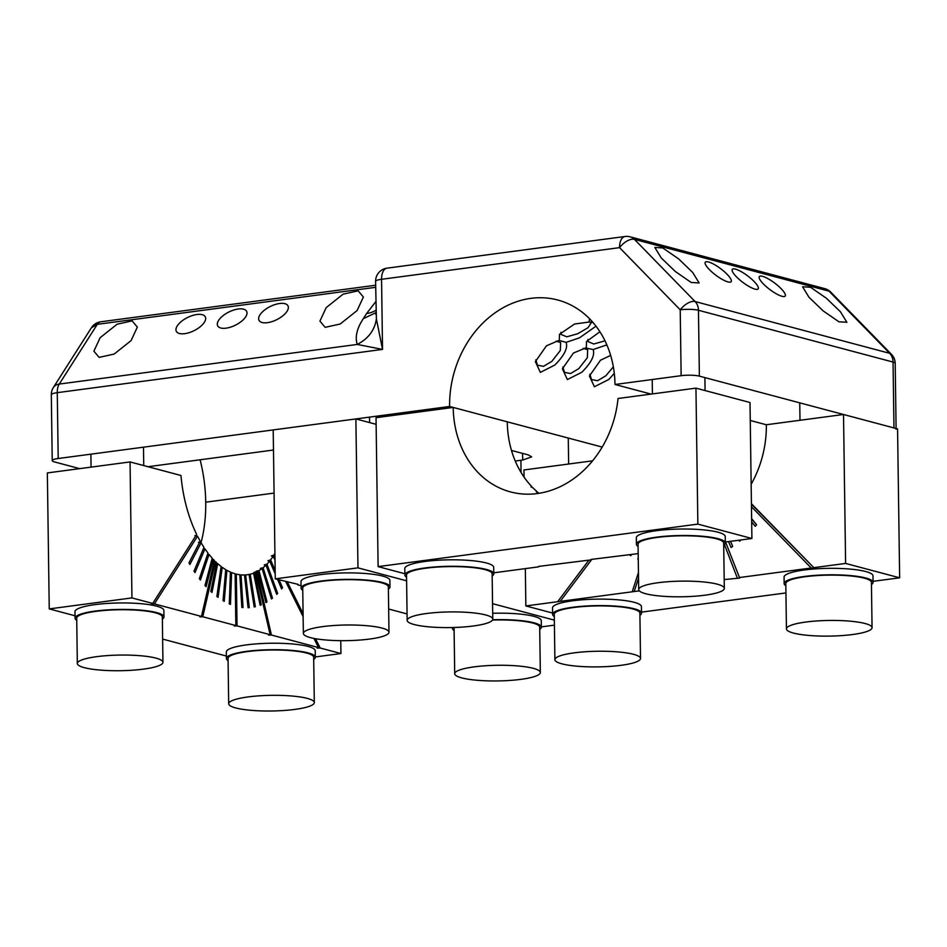 <?xml version="1.0" encoding="UTF-8"?>
<svg xmlns="http://www.w3.org/2000/svg" width="947" height="947" viewBox="0 0 947 947"><rect width="100%" height="100%" fill="white"/><g stroke="black" fill="none" stroke-linecap="round" stroke-linejoin="round"><path stroke-width="1.42" d="M708.486 261.952A16.194 4.048 37 0 0 705.278 262.201A16.194 4.048 37 0 0 715.115 274.642A16.194 4.048 37 0 0 727.959 281.91A16.194 4.048 37 0 0 731.167 281.661A16.194 4.048 37 0 0 721.33 269.208A16.194 4.048 37 0 0 708.486 261.952M560.884 332.279L560.991 334.386L566.732 336.812L577.682 333.746L588.016 327.721L591.224 322.749L590.691 322.016M589.65 318.855L588.904 322.075L593.059 322.56M588.904 322.075L574.557 324.016L559.499 334.303L559.298 340.541L566.117 342.352L579.481 337.854L595.994 326.182M535.813 359.813L537.458 365.175L543.507 366.335L551.793 361.411L560.316 350.532L560.636 342.554L556.126 341.157M558.268 340.683L546.431 345.833L535.375 361.636L540.346 372.384L554.764 365.08C564.27 355.61 568.058 348.034 566.117 342.352M562.849 367.01L564.483 372.36L570.544 373.532L578.818 368.608L587.341 357.729L587.661 349.751L583.151 348.342M599.913 331.758L586.524 341.488L586.323 347.727L573.456 353.018L562.4 368.821L567.371 379.569L581.789 372.266C591.295 362.808 595.083 355.232 593.142 349.55L585.293 347.869M587.909 339.476L588.016 341.571L593.769 344.01L604.991 340.813M593.142 349.55L606.849 344.886M754.984 289.107A16.194 4.048 37 0 0 758.192 288.859A16.194 4.048 37 0 0 748.355 276.406A16.194 4.048 37 0 0 735.511 269.137A16.194 4.048 37 0 0 732.303 269.386A16.194 4.048 37 0 0 742.14 281.839A16.194 4.048 37 0 0 754.984 289.107M762.536 276.335A16.194 4.048 37 0 0 759.328 276.583A16.194 4.048 37 0 0 769.165 289.036A16.194 4.048 37 0 0 782.021 296.293A16.194 4.048 37 0 0 785.217 296.044A16.194 4.048 37 0 0 775.38 283.603A16.194 4.048 37 0 0 762.536 276.335M589.874 374.195L591.508 379.558L597.569 380.73L605.843 375.793L613.336 366.844M602.185 447.079L449.6 406.476L58.193 458.514A13.175 2.403 179.2 0 0 52.227 460.621A13.175 2.403 179.2 0 0 54.381 461.899L79.678 468.635M651.098 394.094L614.994 384.482A98.796 81.442 -75.1 0 0 557.712 299.998A98.796 81.442 -75.1 0 0 491.457 315.505A98.796 81.442 -75.1 0 0 449.6 406.476M751.149 484.296A98.796 81.442 -75.1 0 0 766.336 424.753L750.261 420.48M610.649 355.409L600.481 360.215L589.425 376.018L594.396 386.767L608.814 379.463L614.283 373.402M675.4 271.552L691.203 282.478L699.123 282.94L692.683 272.428L678.561 258.851L662.746 247.925L654.839 247.463L661.266 257.975L675.4 271.552M823.144 310.876L838.947 321.802L846.867 322.264L840.427 311.752L826.305 298.175L810.502 287.249L802.583 286.787L809.01 297.299L823.144 310.876M340.186 324.004L357.114 310.557L363.376 297.038L358.144 290.824L343.11 294.162L326.194 307.609L319.92 321.116L325.164 327.331L340.186 324.004M114.161 354.06L131.077 340.612L137.351 327.094L132.118 320.879L117.085 324.217L100.169 337.665L93.895 351.171L99.139 357.386L114.161 354.06M272.357 305.538A16.194 7.351 -26.4 0 0 258.993 320.299A16.194 7.351 -26.4 0 0 274.642 320.642A16.194 7.351 -26.4 0 0 287.995 305.881A16.194 7.351 -26.4 0 0 272.357 305.538M231.009 311.042A16.194 7.351 -26.4 0 0 217.656 325.792A16.194 7.351 -26.4 0 0 233.293 326.135A16.194 7.351 -26.4 0 0 246.658 311.385A16.194 7.351 -26.4 0 0 231.009 311.042M189.672 316.535A16.194 7.351 -26.4 0 0 176.308 331.296A16.194 7.351 -26.4 0 0 191.945 331.639A16.194 7.351 -26.4 0 0 205.31 316.878A16.194 7.351 -26.4 0 0 189.672 316.535M91.386 327.804L97.304 324.336A13.175 7.055 -97.6 0 1 100.784 321.791A13.175 13.175 0 0 0 91.409 327.769L53.375 387.501A13.175 9.375 32.5 0 1 59.259 384.068L97.304 324.336L375.675 287.32M614.994 384.482L681.142 375.687A13.175 2.403 179.2 0 1 699.371 376.137L893.968 427.926A13.175 2.403 -0.8 0 1 896.111 429.204M200.089 459.78A98.796 52.937 -97.6 0 1 205.724 502.182L274.074 493.091L205.724 502.182A98.796 52.937 82.4 0 1 201.001 542.738M53.375 387.501A13.175 13.175 0 0 0 51.316 394.757A13.175 2.403 -0.8 0 1 57.27 392.662A13.175 7.055 82.4 0 1 59.259 384.068L357.232 344.436C368.276 338.73 374.669 330.231 376.397 318.961L375.592 281.389A13.175 2.403 -0.8 0 1 381.558 279.294L619.551 247.641L680.218 309.823L681.142 375.687M376.397 318.961L382.529 349.407L381.558 279.294A13.175 7.055 82.4 0 1 387.027 268.155A13.175 13.175 0 0 0 375.592 281.389M375.995 310.202A32.932 23.45 -147.5 0 1 366.584 313.516L363.317 318.642C356.901 328.372 354.876 336.978 357.232 344.436L382.529 349.407L57.27 392.662L58.193 458.514M363.317 318.642L376.018 312.628M511.475 450.441L528.438 454.951L531.658 456.88L522.708 460.029L515.239 461.023M273.47 450.026L147.981 466.717M235.128 574.142L236.312 574.083A98.796 52.937 82.4 0 0 239.828 574.746L241.852 607.418L243.036 607.548L241.023 574.876A98.796 52.937 82.4 0 0 244.504 574.971L248.078 607.702L249.25 607.643L245.675 574.912L244.504 575.054M241.023 574.876L239.851 574.971M231.601 572.556A98.796 52.937 82.4 0 0 235.128 573.764L235.85 625.565L202.765 616.769L215.49 561.583A98.796 52.937 82.4 0 0 216.591 562.625L210.85 591.413L211.974 592.455L217.715 563.666A98.796 52.937 82.4 0 0 221.101 566.46L216.875 596.492L218.035 597.356L222.261 567.324A98.796 52.937 82.4 0 0 225.717 569.609L223.042 600.658L224.226 601.345L226.901 570.295A98.796 52.937 82.4 0 0 230.405 572.047L229.292 603.89L230.476 604.387L231.601 572.556L230.393 572.568M226.901 570.295L225.67 570.272M222.261 567.324L220.994 567.265M217.715 563.666L216.401 563.56M215.49 561.583L214.152 561.453M213.3 559.346A98.796 52.937 82.4 0 0 214.377 560.47L201.462 616.426L154.408 603.902L197.532 536.18A98.796 52.937 82.4 0 0 200.196 541.139L188.95 562.861L189.885 564.483L201.131 542.761A98.796 52.937 82.4 0 0 203.972 547.366L194.005 571.136L194.999 572.627L204.966 548.858A98.796 52.937 82.4 0 0 207.985 553.048L199.367 578.688L200.421 580.038L209.038 554.397A98.796 52.937 82.4 0 0 212.199 558.15L205.002 585.471L206.091 586.667L213.3 559.346L211.927 559.192M209.038 554.397L207.606 554.196M204.966 548.858L203.451 548.597M201.131 542.761L198.456 542.252M197.532 536.18L194.893 535.6M180.972 475.489A98.796 52.937 82.4 0 0 196.668 534.428L152.716 603.452L131.941 597.912L130.047 461.935L180.972 475.489M274.973 557.049L273.955 555.001A98.796 52.937 82.4 0 0 274.914 553.391M273.955 555.001L271.339 555.948L273.127 556.291A98.796 52.937 82.4 0 1 270.593 559.878L267.942 560.742L269.694 561.015A98.796 52.937 82.4 0 1 266.959 564.128L264.272 564.909L266 565.099A98.796 52.937 82.4 0 1 263.077 567.703L260.354 568.401L262.059 568.496A98.796 52.937 82.4 0 1 258.969 570.591L256.235 571.195L257.904 571.207A98.796 52.937 82.4 0 1 256.85 571.775L254.092 572.331L255.749 572.296A98.796 52.937 82.4 0 1 254.684 572.769L253.571 573.207A98.796 52.937 82.4 0 1 250.233 574.213L249.085 574.462A98.796 52.937 82.4 0 1 247.392 574.734A98.796 52.937 82.4 0 1 245.675 574.912M236.312 574.083L237.046 625.884L234.24 626.026L235.85 625.565M256.85 571.775L271.422 635.035L268.569 635.153L270.132 634.691L237.046 625.884M270.132 634.691L255.749 572.296M253.571 573.207L260.153 605.275L261.265 604.837L254.684 572.769M249.085 574.462L254.187 606.98L255.335 606.731L250.233 574.213M201.462 616.426L199.912 616.888L202.765 616.769M152.716 603.452L151.354 603.961L154.408 603.902M75.026 615.775L49.244 608.909L47.35 472.932L130.047 461.935M226.369 656.046L162.635 639.083M340.766 640.669L340.944 653.537L320.169 648.008L315.552 638.716M303.087 613.632L287.415 582.085M313.942 638.42L318.476 647.559L317.115 648.079L320.169 648.008M303.123 616.663L285.722 581.636M275.009 560.079L273.127 556.291M318.476 647.559L271.422 635.035M277.589 579.481L281.626 588.904L282.526 587.767L279.152 579.895M275.163 570.556L270.593 559.878M275.21 573.894L269.694 561.015M266 565.099L276.702 594.373L277.66 593.402L266.959 564.128M262.059 568.496L271.458 598.942L272.476 598.149L263.077 567.703M257.904 571.207L265.929 602.588L266.995 601.961L258.969 570.591M281.306 588.158L282.526 587.767M276.477 593.745L277.66 593.402M271.304 598.445L272.476 598.149M265.835 602.221L266.995 601.961M260.117 605.05L261.265 604.837M254.175 606.909L255.335 606.731M49.244 608.909L131.941 597.912M315.315 656.946L340.944 653.537M388.661 609.028L407.056 613.928M376.125 424.315L355.883 418.929L357.966 567.857L406.594 580.807M492.558 603.677L554.338 620.119M355.883 418.929L273.198 429.926L275.269 578.854L298.056 584.346M297.737 584.832L301.051 585.72M554.409 625.15L541.341 626.89M357.966 567.857L275.269 578.854M453.211 407.435L376.03 417.698L378.113 566.626L697.856 524.105L695.95 388.128L618.036 398.486A98.796 81.442 104.9 0 1 510.492 491.907A98.796 81.442 104.9 0 1 453.211 407.435L507.261 421.817A98.796 81.442 104.9 0 0 531.788 486.592L530.995 486.888L533.102 487.942A98.796 81.442 104.9 0 0 537.138 491.694L536.393 491.907L538.547 492.878A98.796 81.442 104.9 0 0 539.068 493.304M591.117 559.428L638.183 553.616M538.665 566.413L591.117 559.866M725.307 542.027L751.906 538.488L750.012 402.511L695.95 388.128M493.766 572.817L538.523 566.862M697.856 524.105L751.906 538.488M378.113 566.626L404.854 573.74M725.556 541.992L739.69 578.084L724.183 579.564M737.251 577.836L724.479 544.62M638.527 578.132L634.194 591.532L639.308 590.857M638.456 572.521L632.217 591.792L634.194 591.532M591.721 559.488L560.222 601.369L632.217 591.792M637.852 558.979L638.242 557.89M630.986 555.427L629.282 554.812L630.88 555.664L631.4 554.516M588.892 560.162L557.641 601.712L560.222 601.369M524.058 477.099L523.951 469.961L592.585 460.834M557.641 601.712L525.857 605.938L525.336 568.614M766.336 424.753L843.517 414.49L897.567 428.884L899.65 577.812L873.051 581.34M785.927 592.929L641.51 612.129M843.517 414.49L845.6 563.429L813.816 567.655L751.421 503.709M751.421 504.124L813.816 567.655M813.958 568.2L811.224 567.999L751.456 506.752M811.224 567.999L739.228 577.563M751.669 521.915L755.209 526.319L756.594 524.756L751.622 518.577M741.122 539.932L739.56 541.222L739.003 540.204M728.503 541.601L731.06 547.496L732.706 546.36L730.516 541.329M751.634 518.814L756.499 524.863M552.598 613.064L525.857 605.938M899.65 577.812L845.6 563.429M162.351 619.16A44.462 8.121 179.2 0 0 163.973 616.947A44.462 8.121 179.2 0 0 140.618 610.128A44.462 8.121 179.2 0 0 95.185 611.087A44.462 8.121 179.2 0 0 75.062 618.19A44.462 8.121 179.2 0 0 76.731 620.356M162.955 662.296L162.328 616.971A42.816 7.825 179.2 0 0 155.344 612.804A42.816 7.825 179.2 0 0 107.236 610.235A42.816 7.825 179.2 0 0 76.707 618.166L77.334 663.492A42.816 7.825 179.2 0 0 84.319 667.659A42.816 7.825 179.2 0 0 132.414 670.216A42.816 7.825 179.2 0 0 162.955 662.296A42.816 7.825 179.2 0 0 155.983 658.129A42.816 7.825 179.2 0 0 107.875 655.561A42.816 7.825 179.2 0 0 77.334 663.492M163.973 616.947L163.878 610.472A44.462 8.121 179.2 0 0 140.523 603.653A44.462 8.121 179.2 0 0 95.102 604.612A44.462 8.121 179.2 0 0 74.967 611.715L75.062 618.19M313.706 659.432A44.462 8.121 179.2 0 0 315.315 657.218A44.462 8.121 179.2 0 0 291.972 650.4A44.462 8.121 179.2 0 0 246.54 651.37A44.462 8.121 179.2 0 0 226.404 658.461A44.462 8.121 179.2 0 0 228.085 660.627M314.309 702.567L313.67 657.242A42.816 7.825 179.2 0 0 306.698 653.075A42.816 7.825 179.2 0 0 258.59 650.506A42.816 7.825 179.2 0 0 228.049 658.437L228.689 703.763A42.816 7.825 179.2 0 0 235.661 707.93A42.816 7.825 179.2 0 0 283.769 710.499A42.816 7.825 179.2 0 0 314.309 702.567A42.816 7.825 179.2 0 0 307.325 698.401A42.816 7.825 179.2 0 0 259.218 695.832A42.816 7.825 179.2 0 0 228.689 703.763M315.315 657.218L315.233 650.743A44.462 8.121 179.2 0 0 291.877 643.924A44.462 8.121 179.2 0 0 246.445 644.895A44.462 8.121 179.2 0 0 226.321 651.986L226.404 658.461M452.678 627.53A44.462 8.121 179.2 0 0 452.429 628.406A44.462 8.121 179.2 0 0 454.11 630.572M539.731 629.376A44.462 8.121 179.2 0 0 541.341 627.163A44.462 8.121 179.2 0 0 492.653 619.752M540.335 672.512A42.816 7.825 179.2 0 0 533.35 668.345A42.816 7.825 179.2 0 0 485.243 665.777A42.816 7.825 179.2 0 0 454.714 673.708A42.816 7.825 179.2 0 0 461.686 677.874A42.816 7.825 179.2 0 0 509.794 680.443A42.816 7.825 179.2 0 0 540.335 672.512L539.695 627.186A42.816 7.825 179.2 0 0 532.723 623.019A42.816 7.825 179.2 0 0 492.499 620.06M454.347 627.47A42.816 7.825 179.2 0 0 454.075 628.382L454.714 673.708M541.341 627.163L541.258 620.687A44.462 8.121 179.2 0 0 492.689 613.277M388.377 589.105A44.462 8.121 179.2 0 0 389.998 586.891A44.462 8.121 179.2 0 0 366.643 580.073A44.462 8.121 179.2 0 0 321.211 581.032A44.462 8.121 179.2 0 0 301.087 588.123A44.462 8.121 179.2 0 0 302.756 590.301M388.98 632.241L388.353 586.915A42.816 7.825 179.2 0 0 381.369 582.748A42.816 7.825 179.2 0 0 333.261 580.18A42.816 7.825 179.2 0 0 302.732 588.111L303.36 633.436A42.816 7.825 179.2 0 0 310.344 637.603A42.816 7.825 179.2 0 0 358.44 640.16A42.816 7.825 179.2 0 0 388.98 632.241A42.816 7.825 179.2 0 0 382.008 628.074A42.816 7.825 179.2 0 0 333.9 625.505A42.816 7.825 179.2 0 0 303.36 633.436M389.998 586.891L389.904 580.416A44.462 8.121 179.2 0 0 366.548 573.598A44.462 8.121 179.2 0 0 321.128 574.557A44.462 8.121 179.2 0 0 300.992 581.647L301.087 588.123M723.709 545.235A44.462 8.121 179.2 0 0 725.319 543.022A44.462 8.121 179.2 0 0 718.075 538.689A44.462 8.121 179.2 0 0 668.12 536.026A44.462 8.121 179.2 0 0 636.408 544.253A44.462 8.121 179.2 0 0 638.089 546.431M724.313 588.371L723.674 543.033A42.816 7.825 179.2 0 0 701.194 536.476A42.816 7.825 179.2 0 0 657.443 537.399A42.816 7.825 179.2 0 0 638.053 544.229L638.692 589.555A42.816 7.825 179.2 0 0 661.172 596.125A42.816 7.825 179.2 0 0 704.923 595.201A42.816 7.825 179.2 0 0 724.313 588.371A42.816 7.825 179.2 0 0 701.822 581.801A42.816 7.825 179.2 0 0 658.082 582.725A42.816 7.825 179.2 0 0 638.692 589.555M725.319 543.022L725.236 536.547A44.462 8.121 179.2 0 0 717.992 532.214A44.462 8.121 179.2 0 0 668.037 529.551A44.462 8.121 179.2 0 0 636.325 537.778L636.408 544.253M492.168 576.013A44.462 8.121 179.2 0 0 493.789 573.799A44.462 8.121 179.2 0 0 486.545 569.478A44.462 8.121 179.2 0 0 436.579 566.815A44.462 8.121 179.2 0 0 404.878 575.042A44.462 8.121 179.2 0 0 406.547 577.208M492.771 619.149L492.132 573.823A42.816 7.825 179.2 0 0 469.653 567.265A42.816 7.825 179.2 0 0 425.901 568.188A42.816 7.825 179.2 0 0 406.523 575.018L407.151 620.344A42.816 7.825 179.2 0 0 429.642 626.914A42.816 7.825 179.2 0 0 473.382 625.991A42.816 7.825 179.2 0 0 492.771 619.149A42.816 7.825 179.2 0 0 470.28 612.591A42.816 7.825 179.2 0 0 426.541 613.514A42.816 7.825 179.2 0 0 407.151 620.344M493.789 573.799L493.695 567.324A44.462 8.121 179.2 0 0 486.45 563.003A44.462 8.121 179.2 0 0 436.496 560.34A44.462 8.121 179.2 0 0 404.783 568.567L404.878 575.042M639.912 615.337A44.462 8.121 179.2 0 0 641.533 613.123A44.462 8.121 179.2 0 0 634.289 608.791A44.462 8.121 179.2 0 0 584.335 606.127A44.462 8.121 179.2 0 0 552.622 614.366A44.462 8.121 179.2 0 0 554.291 616.533M640.515 658.473L639.888 613.147A42.816 7.825 179.2 0 0 617.397 606.589A42.816 7.825 179.2 0 0 573.645 607.512A42.816 7.825 179.2 0 0 554.267 614.343L554.895 659.668A42.816 7.825 179.2 0 0 577.386 666.226A42.816 7.825 179.2 0 0 621.125 665.303A42.816 7.825 179.2 0 0 640.515 658.473A42.816 7.825 179.2 0 0 618.024 651.915A42.816 7.825 179.2 0 0 574.284 652.838A42.816 7.825 179.2 0 0 554.895 659.668M641.533 613.123L641.439 606.648A44.462 8.121 179.2 0 0 634.194 602.316A44.462 8.121 179.2 0 0 584.24 599.652A44.462 8.121 179.2 0 0 552.527 607.891L552.622 614.366M871.453 584.548A44.462 8.121 179.2 0 0 873.063 582.334A44.462 8.121 179.2 0 0 865.818 578.013A44.462 8.121 179.2 0 0 815.864 575.338A44.462 8.121 179.2 0 0 784.152 583.577A44.462 8.121 179.2 0 0 785.832 585.743M872.057 627.683L871.418 582.358A42.816 7.825 179.2 0 0 848.938 575.8A42.816 7.825 179.2 0 0 805.187 576.723A42.816 7.825 179.2 0 0 785.797 583.553L786.436 628.879A42.816 7.825 179.2 0 0 808.927 635.449A42.816 7.825 179.2 0 0 852.667 634.514A42.816 7.825 179.2 0 0 872.057 627.683A42.816 7.825 179.2 0 0 849.566 621.125A42.816 7.825 179.2 0 0 805.826 622.049A42.816 7.825 179.2 0 0 786.436 628.879M873.063 582.334L872.98 575.859A44.462 8.121 179.2 0 0 865.736 571.538A44.462 8.121 179.2 0 0 815.781 568.863A44.462 8.121 179.2 0 0 784.069 577.102L784.152 583.577M699.371 376.137L698.46 310.273L893.045 362.062A13.175 2.403 -0.8 0 1 895.199 363.34A13.175 13.175 0 0 0 891.447 354.32A13.175 6.688 -44.3 0 0 889.695 353.326A13.175 10.855 104.9 0 1 893.045 362.062L893.968 427.926M830.779 292.15A13.175 6.688 135.7 0 0 829.016 291.155L889.695 353.326L695.098 301.548A13.175 10.855 104.9 0 1 698.46 310.273A13.175 2.403 179.2 0 0 680.218 309.823A13.175 6.688 135.7 0 1 695.098 301.548L634.431 239.366L829.016 291.155A13.175 10.855 104.9 0 0 824.73 288.622A13.175 13.175 0 0 1 830.779 292.15L891.447 354.32M824.73 288.622L630.146 236.833A13.175 10.855 104.9 0 1 634.431 239.366A13.175 6.688 135.7 0 0 619.551 247.641A13.175 7.055 -97.6 0 1 625.02 236.501L387.027 268.155M366.584 313.516L375.864 301.548M522.708 460.029A98.796 52.937 82.4 0 0 522.495 453.376M896.099 428.494L895.199 363.34M51.316 394.757L52.227 460.621M630.146 236.833A13.175 13.175 0 0 0 625.02 236.501M375.639 285.236L100.784 321.791M375.829 314.345L376.018 312.108M143.482 447.173L143.743 465.581M90.888 454.169L91.066 467.12M452.417 627.53L452.429 628.406M520.897 460.266L521.063 472.494M369.508 417.118L369.59 422.575M652.223 379.534L652.424 393.916M704.899 377.604L705.077 390.555M420.693 410.311L420.705 411.756M568.271 438.047L568.638 464.018M799.742 402.842L799.99 420.279"/></g></svg>
